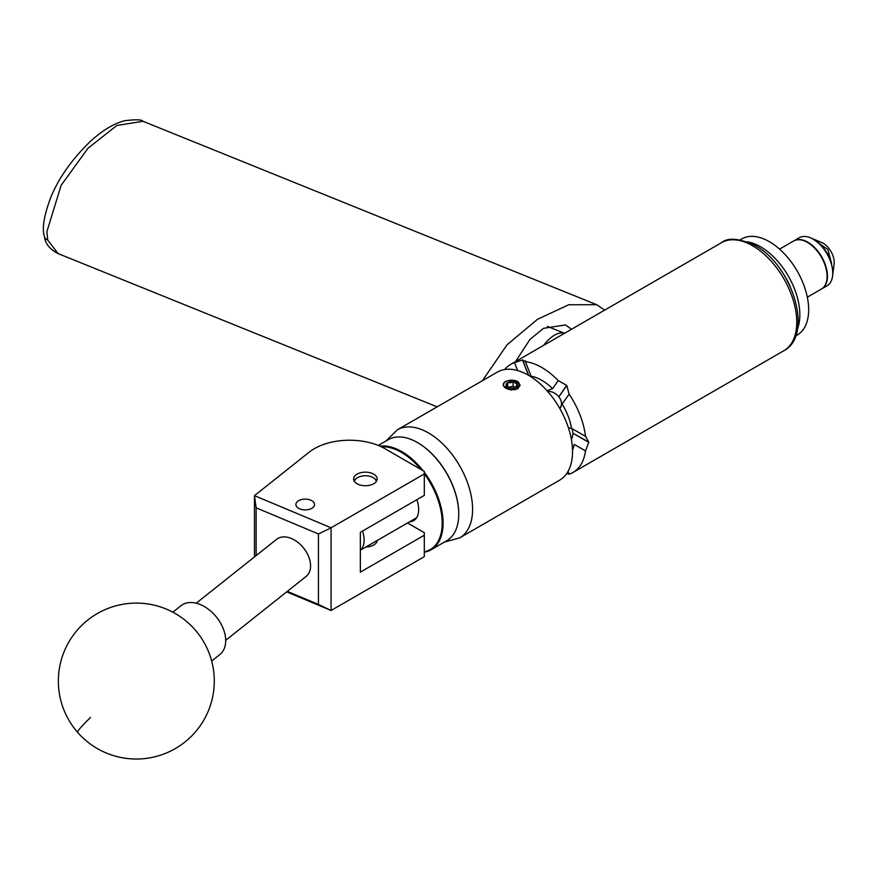 <?xml version="1.0" encoding="UTF-8"?>
<svg xmlns="http://www.w3.org/2000/svg" width="878" height="878" viewBox="0 0 878 878"><rect width="100%" height="100%" fill="white"/><g stroke="black" fill="none" stroke-linecap="round" stroke-linejoin="round"><path stroke-width="1.32" d="M298.63 500.701A9.329 5.389 0 0 0 295.897 504.51A9.329 5.389 0 0 0 301.659 509.481A9.329 5.389 0 0 0 311.822 508.318A9.329 5.389 0 0 0 314.554 504.51A9.329 5.389 0 0 0 308.793 499.538A9.329 5.389 0 0 0 298.63 500.701M357.061 474.142A11.765 6.794 0 0 0 353.614 478.949A11.765 6.794 0 0 0 360.88 485.227A11.765 6.794 0 0 0 373.71 483.745A11.765 6.794 0 0 0 377.156 478.949A11.765 6.794 0 0 0 369.89 472.671A11.765 6.794 0 0 0 357.061 474.142M377.145 540.519A11.765 6.794 180 0 1 373.71 545.019A11.765 6.794 180 0 1 365.917 546.994M254.466 556.915L254.466 495.653L309.265 452.104A49.892 28.809 0 0 1 384.915 448.669L424.304 471.409L424.304 473.955L331.072 527.788L331.072 610.484L286.678 591.86M407.513 522.981L424.304 532.672L424.304 535.218L360.353 572.138L360.353 532.32L424.304 495.39L424.304 473.955M424.304 535.218L424.304 556.663L331.072 610.484M287.315 591.366L318.429 604.415L318.429 533.934L256.124 507.802L254.466 495.653L331.072 527.788M256.124 507.802L256.124 555.598M318.429 604.415L331.006 610.451M331.006 527.897L318.429 533.934M571.523 329.261L565.476 324.937L543.526 328.328L529.917 339.468L515.529 361.593M482.384 380.734L507.067 344.791L537.599 319.219L568.757 304.754L596.689 304.699L604.668 310.132M211.675 661.024L219.884 654.505A31.191 20.6 -128.5 0 0 220.938 653.561A31.191 20.6 -128.5 0 0 215.933 616.444A31.191 20.6 -128.5 0 0 181.077 605.666L172.867 612.196M417.687 442.688A57.761 33.342 60 0 1 417.906 442.819A57.761 33.342 60 0 1 458.755 513.553A57.761 33.342 60 0 1 458.755 513.806M424.304 472.287A58.376 33.704 60 0 1 430.999 549.826L446.661 540.782A58.376 33.704 -120 0 0 458.755 514.058A58.376 33.704 -120 0 0 417.467 442.556A58.376 33.704 -120 0 0 391.27 438.265A58.376 33.704 -120 0 0 388.285 439.669L378.275 445.442M424.304 551.779A57.761 33.342 -120 0 0 427.29 550.923A57.761 33.342 -120 0 0 424.304 473.736M421.001 469.5A57.761 33.342 -120 0 0 381.458 446.847M380.042 446.2A58.376 33.704 60 0 1 423.097 470.707M430.999 549.826A58.376 33.704 60 0 1 428.014 551.23A58.376 33.704 60 0 1 424.304 552.218M416.885 499.681A24.452 14.114 60 0 1 413.593 520.698A24.452 14.114 60 0 1 412.342 521.28A24.452 14.114 60 0 1 409.51 521.828M376.311 481.473A10.975 6.333 0 0 0 373.15 477.621A10.975 6.333 0 0 0 357.62 477.621A10.975 6.333 0 0 0 354.723 480.595A10.975 6.333 0 0 0 354.46 481.473M354.141 480.957A11.601 6.695 180 0 1 357.181 477.873A11.601 6.695 180 0 1 357.412 477.753M373.359 477.753A11.601 6.695 180 0 1 373.589 477.873A11.601 6.695 180 0 1 376.629 480.957M196.222 603.197L276.658 539.279A23.706 15.661 51.5 0 1 291.397 538.488A23.706 15.661 51.5 0 1 308.76 556.893A23.706 15.661 51.5 0 1 306.148 576.396L225.712 640.314M797.52 328.811A55.512 32.047 -120 0 0 788.345 276.098A55.512 32.047 -120 0 0 747.288 241.801A55.512 32.047 60 0 1 798.014 300.056A55.512 32.047 60 0 1 797.52 328.811M780.312 269.327A55.512 32.047 60 0 1 790.2 286.447M740.132 239.837L741.658 238.959A55.512 32.047 60 0 1 806.838 294.964A55.512 32.047 60 0 1 797.169 335.111L795.644 335.989M779.565 249.122L793.58 241.033A27.756 16.023 60 0 1 801.537 240.045A27.756 16.023 60 0 1 807.134 242.218A27.756 16.023 60 0 1 826.176 269.03A27.756 16.023 60 0 1 827.087 276.779A27.756 16.023 60 0 1 821.336 289.103L807.321 297.192M804.577 240.989A27.328 15.771 60 0 1 808.166 242.745A27.328 15.771 60 0 1 816.386 249.791A27.328 15.771 60 0 1 827.142 275.615A27.328 15.771 60 0 1 826.878 279.61M793.767 240.923A27.756 16.023 60 0 1 793.953 240.813A27.756 16.023 60 0 1 819.262 253.04A27.756 16.023 60 0 1 825.43 285.054A27.756 16.023 60 0 1 821.709 288.895A27.756 16.023 60 0 1 821.523 288.994M793.953 240.813L799.243 237.762A27.756 16.023 60 0 1 810.46 237.806A27.756 16.023 60 0 1 832.563 276.098A27.756 16.023 60 0 1 830.72 281.992A27.756 16.023 60 0 1 826.999 285.833L821.709 288.895M810.46 237.806L811.448 238.223A26.691 15.409 60 0 1 831.675 263.85L827.855 249.517L812.479 238.695M814.389 239.464L821.687 242.515A15.595 8.999 60 0 1 834.1 264.026L832.563 276.098M515.188 387.45A56.872 32.837 -120 0 0 515.123 387.417A56.872 32.837 -120 0 0 513.136 386.32L507.693 387.33M510.217 381.776A5.63 3.249 -0 0 0 507.693 382.61A5.63 3.249 -0 0 0 506.244 385.749A5.63 3.249 -0 0 0 507.693 387.209A5.63 3.249 -0 0 0 510.217 388.054A5.63 3.249 -0 0 0 515.649 387.209A5.63 3.249 -0 0 0 517.109 384.07A5.63 3.249 -0 0 0 513.136 381.776A5.63 3.249 -0 0 0 510.217 381.776M515.649 387.209L517.109 384.07L513.136 381.776L510.414 382.808L507.693 382.61L506.244 385.749L507.462 386.978M503.774 386.133A8.187 4.719 -0 0 0 516.275 388.822L510.502 389.931L503.27 385.76C502.732 382.248 505.926 380.404 512.851 380.229A8.484 4.895 -0 0 1 518.404 382.095L517.866 381.82A8.187 4.719 -0 0 0 507.846 380.734A8.187 4.719 -0 0 0 503.774 386.133M547.356 326.364L564.521 333.3A38.665 18.109 112 0 0 550.704 337.854A38.665 18.109 112 0 0 543.57 345.405M528.666 375.367L522.684 359.947L525.45 361.681L531.08 376.201A46.655 26.933 60 0 1 541.836 380.328A46.655 26.933 60 0 1 552.591 388.625L547.082 390.666A42.912 24.771 -120 0 0 546.621 390.271M525.439 360.847L525.45 361.681A62.371 36.009 60 0 1 541.836 367.498A62.371 36.009 60 0 1 558.221 380.602L566.639 385.321L558.847 396.812L566.793 385.519A62.371 36.009 -120 0 0 566.639 385.321M566.793 385.519L569.109 394.134A62.371 36.009 60 0 1 585.494 436.377L585.966 436.618M569.109 394.134L562.118 404.078A42.912 24.771 60 0 1 571.523 428.31L585.494 436.377L588.765 442.15L572.884 433.194L588.765 442.358A62.371 36.009 -120 0 0 588.765 442.15M588.765 442.358L585.494 450.875A62.371 36.009 60 0 1 573.027 472.441A62.371 36.009 60 0 1 569.109 474.197L566.749 473.505M511.007 389.997L517.669 388.844L520.16 385.146L512.851 380.229M520.149 385.277L518.404 382.095M572.533 451.621A62.371 36.009 -120 0 0 545.315 388.855A62.371 36.009 -120 0 0 497.244 372.151L397.306 429.847A62.371 36.009 60 0 1 445.376 446.551A62.371 36.009 60 0 1 472.594 509.328A62.371 36.009 60 0 1 459.677 537.874L559.615 480.178A62.371 36.009 -120 0 0 572.533 451.621M504.674 369.539A62.371 36.009 60 0 1 510.656 364.403A62.371 36.009 60 0 1 514.574 362.658L522.531 359.969L528.468 375.257M552.591 388.625L558.221 380.602M517.636 370.549L514.574 362.658M585.494 450.875L574.223 444.378A46.655 26.933 60 0 1 572.522 450.14M568.033 471.442L569.109 474.197M562.118 404.078L559.813 408.489M568.45 427.849L571.523 428.31M571.402 439.483A11.601 6.695 120 0 0 572.884 433.194M572.884 432.986A11.601 6.695 120 0 0 571.139 428.157M560.394 407.831A11.601 9.153 35.1 0 0 558.847 396.812M558.693 396.615A11.601 9.153 35.1 0 0 547.587 391.347M362.526 531.069A23.388 13.499 60 0 1 360.353 550.078M517.866 381.82L519.535 384.915L516.275 388.822M514.936 389.832L518.481 387.659L519.535 385.003M513.136 386.32L513.136 381.776M507.693 387.165L507.693 382.61M47.73 240.045L58.069 253.588C49.772 249.319 45.228 243.634 44.438 236.544C41.815 228.895 43.9 215.922 50.683 197.616C58.617 178.124 71.831 159.401 90.313 141.446C102.188 130.57 113.58 123.677 124.489 120.747C135.695 119.342 141.874 119.529 143.004 121.296L116.873 125.455L88.019 148.228L61.142 185.335L46.874 231.682L47.73 240.045A7.792 5.707 167.2 0 1 44.438 236.544M90.5 717.48A77.966 4.006 138.9 0 0 77.549 732.285A77.966 77.966 0 0 0 184.83 742.108A77.966 77.966 0 0 0 195.103 629.844A77.966 77.966 0 0 0 85.1 622.282A77.966 77.966 0 0 0 77.549 732.285M721.464 242.69C727.928 237.29 739.155 238.234 755.146 245.533C792.241 265.233 814.235 334.979 783.835 350.728A62.371 36.009 -120 0 0 793.394 300.748A62.371 36.009 -120 0 0 752.655 245.785A62.371 36.009 -120 0 0 721.464 242.69L510.656 364.403M437.156 406.843L58.058 253.588M596.689 304.699L143.004 121.296M376.98 540.607L376.98 541.353M827.087 276.779A38.917 38.917 0 0 0 826.856 272.004M811.151 244.797A38.917 38.917 0 0 0 807.134 242.218M397.306 429.847L386.024 440.975M573.027 472.441L783.835 350.728M444.4 542.088L459.677 537.874M416.633 517.724L360.353 550.21"/></g></svg>
